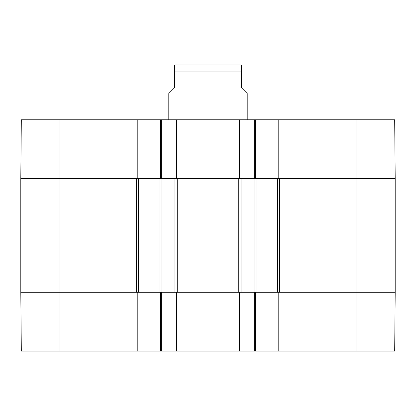 <?xml version="1.0" encoding="UTF-8"?>
<svg xmlns="http://www.w3.org/2000/svg" width="416" height="416" viewBox="0 0 416 416"><rect width="100%" height="100%" fill="white"/><g stroke="black" fill="none" stroke-linecap="round" stroke-linejoin="round"><path stroke-width="0.62" d="M355.997 351.094L394.685 351.094L395.2 292.287L278.174 292.287L278.174 351.094L355.997 351.094L355.997 292.287L395.2 292.287L395.2 178.599L394.685 119.792L278.174 119.792L278.174 178.599L395.2 178.599L395.2 292.287L395.2 178.599L355.997 178.599L355.997 119.792M278.174 351.094L255.44 351.094L255.44 292.287L160.56 292.287L160.56 351.094L255.44 351.094M160.56 351.094L137.826 351.094L137.826 292.287L20.8 292.287L21.315 351.094L137.826 351.094M176.545 119.792L160.56 119.792L160.56 178.599L255.44 178.599L255.44 119.792L176.082 119.792L176.249 178.599L176.712 178.599L176.545 119.792M255.44 119.792L278.174 119.792M60.003 119.792L21.315 119.792L20.8 178.599L137.826 178.599L137.826 119.792L60.003 119.792L60.003 178.599L136.453 178.599L136.453 292.287L60.003 292.287L60.003 351.094M137.826 119.792L160.56 119.792M239.455 119.792L239.918 119.792L239.751 178.599L239.288 178.599L239.455 119.792M241.322 65.005L174.678 65.005M247.203 119.792L247.203 93.522L241.322 87.641L241.322 65.005L241.322 71.963L241.322 65.005L241.322 71.963L174.678 71.963L174.678 87.641L168.797 93.522L168.797 119.792M174.678 71.963L174.678 65.005L174.678 71.963M20.8 178.599L20.8 292.287L60.003 292.287L60.003 178.599L20.8 178.599M20.8 242.206L20.8 237.718M161.346 119.792L161.346 178.599L159.973 178.599L159.973 292.287L161.346 292.287L161.346 351.094M161.933 178.599L174.964 178.599L174.964 292.287L161.933 292.287L161.933 178.599M241.036 178.599L254.067 178.599L254.067 292.287L241.036 292.287L241.036 178.599M254.654 351.094L254.654 292.287L256.027 292.287L256.027 178.599L254.654 178.599L254.654 119.792M256.027 178.599L277.586 178.599L277.586 292.287L278.959 292.287L278.959 351.094M278.959 119.792L278.959 178.599L277.586 178.599M279.547 178.599L355.997 178.599L355.997 292.287L279.547 292.287L279.547 178.599M159.973 292.287L138.414 292.287L138.414 178.599L137.041 178.599L137.041 119.792M138.414 178.599L159.973 178.599M137.041 351.094L137.041 292.287L138.414 292.287M277.586 292.287L256.027 292.287M239.455 351.094L239.288 292.287L239.751 292.287L239.918 351.094M176.082 351.094L176.249 292.287L176.712 292.287L176.545 351.094M177.242 292.287L177.242 178.599M238.758 178.599L238.758 292.287"/></g></svg>
